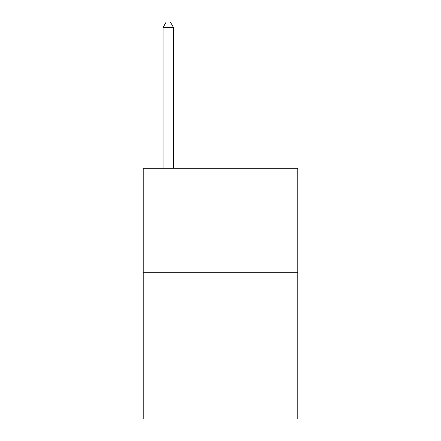 <?xml version="1.0" encoding="UTF-8"?>
<svg xmlns="http://www.w3.org/2000/svg" width="441" height="441" viewBox="0 0 441 441"><rect width="100%" height="100%" fill="white"/><g stroke="black" fill="none" stroke-linecap="round" stroke-linejoin="round"><path stroke-width="0.66" d="M297.791 272.725L297.791 418.95L143.209 418.95L143.209 168.275L297.791 168.275L297.791 272.725L143.209 272.725M173.5 168.275L173.5 27.48L163.054 27.48L163.054 168.275M163.054 27.48L166.185 22.05L170.364 22.05L173.5 27.48"/></g></svg>
